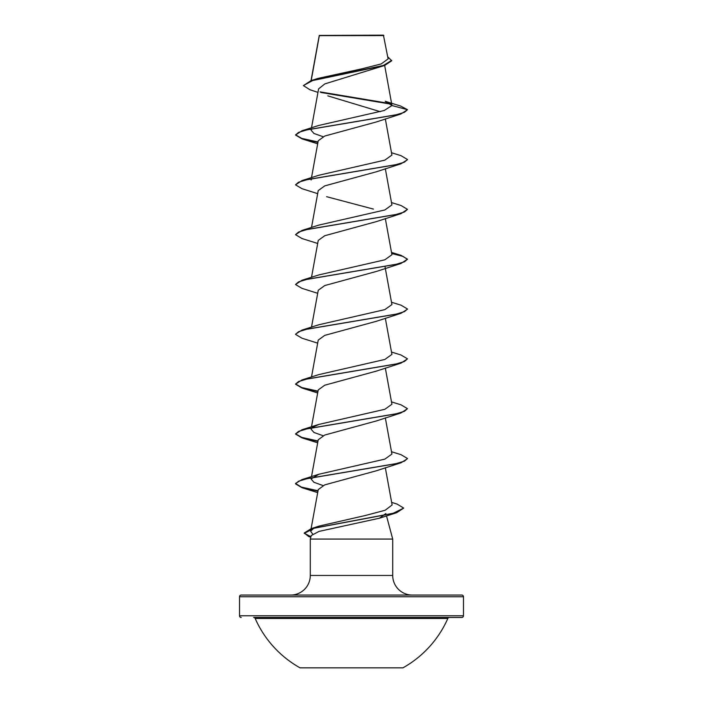 <?xml version="1.0" encoding="UTF-8"?>
<svg xmlns="http://www.w3.org/2000/svg" width="703" height="703" viewBox="0 0 703 703"><rect width="100%" height="100%" fill="white"/><g stroke="black" fill="none" stroke-linecap="round" stroke-linejoin="round"><path stroke-width="1.05" d="M300.058 667.85L402.942 667.85A105.265 105.265 0 0 0 447.829 618.464L255.171 618.464A105.265 105.265 0 0 0 300.058 667.85M461.801 595.063L241.199 595.063L461.801 595.063A1.678 1.678 0 0 1 463.479 596.742L463.479 615.775A1.678 1.678 0 0 1 461.801 617.454L253.634 617.454A1.678 1.678 0 0 1 255.171 618.464M461.801 617.454L449.366 617.454A1.678 1.678 0 0 0 447.829 618.464M241.199 617.454A1.678 1.678 0 0 1 239.521 615.775L463.479 615.775M317.967 92.374L309.961 89.756L303.38 85.608L311.06 80.608L318.16 78.367L361.667 68.868L381.158 63.947L388.1 58.92L383.434 35.15L319.285 35.431M383.864 35.581L319.329 35.642L311.201 80.573M241.199 595.063A1.678 1.678 0 0 0 239.521 596.742L239.521 615.775M412.31 595.063A19.596 19.596 0 0 1 392.713 575.467L310.287 575.467A19.596 19.596 0 0 1 290.691 595.063L412.31 595.063M385.868 513.533L379.462 518.208L319.021 531.398L311.236 535.545L310.287 539.069L392.713 539.069L392.713 575.467M386.501 515.888L392.713 539.069M310.287 539.069L310.287 575.467M303.38 85.608L312.589 80.573L384.62 65.476L324.83 83.894L318.608 88.868L311.508 127.814M327.826 95.863L380.297 111.698M391.949 105.529L407.494 109.694L404.436 112.322L395.604 114.958L302.009 130.749L318.854 125.433L384.233 110.503L391.949 105.529L385.191 101.276L400.666 106.056L407.494 109.694L401.009 113.956L376.386 121.953L324.742 136.048L318.231 140.758L311.508 177.648M407.468 159.73L401.009 163.79L376.386 171.778L324.742 185.882L318.231 190.592L311.508 227.473M326.605 196.691L373.442 209.099M391.492 202.561L401.009 205.504L407.494 209.353L401.009 213.624L376.377 221.612L324.733 235.725L318.239 240.417L311.508 277.307M391.492 252.395L401.009 255.33L407.494 259.187L401.009 263.458L376.377 271.455L324.724 285.559L318.257 290.251L311.508 327.141M407.468 309.223L401.009 313.292L376.369 321.289L324.707 335.393L318.266 340.085M376.351 371.114L324.707 385.218L318.266 389.919M391.492 401.888L400.991 404.823L407.485 408.68L401 412.951L376.351 420.956L324.724 435.043L318.257 439.753M407.468 458.716L401 462.785L376.36 470.782L324.733 484.877L318.248 489.578L311.095 528.709L304.232 533.006L308.766 536.6L310.814 537.118M312.642 534.008L310.629 531.266L313.503 528.401M315.392 527.487L319.039 526.099L365.209 515.536L385.165 510.255L392.116 504.965L385.332 467.715M323.064 485.58L313.898 482.267L311.077 478.98L318.863 474.253L384.857 459.121L391.923 454.068L385.332 417.881M323.116 435.728L313.916 432.442L311.077 429.155L311.93 427.784M312.598 427.231L318.872 424.419L384.884 409.278L391.923 404.234L385.332 368.047M391.492 352.054L401 354.997L407.494 358.846L404.445 361.483L395.613 364.11L302 379.91L318.863 374.594L384.849 359.453L391.923 354.4L385.332 318.213M391.492 302.228L401 305.164L407.494 309.012L404.445 311.649L395.613 314.285L302 330.076L318.863 324.76L384.875 309.61L391.923 304.575L385.068 266.964M407.494 259.187L404.445 261.815L395.613 264.451L302.009 280.242L318.872 274.926L384.857 259.794L391.923 254.741L385.332 218.554M407.494 209.353L404.436 211.981L395.604 214.617L302.009 230.417L318.863 225.092L384.875 209.951L391.914 204.907L385.332 168.72M311.077 179.994L311.93 178.624M391.492 152.727L401.009 155.671L407.494 159.519L404.436 162.156L395.604 164.783L302.009 180.583L318.863 175.258L384.857 160.126L391.923 155.073L385.332 118.886M323.134 136.733L313.925 133.447L311.077 130.16L311.921 128.79M391.29 104.202L320.814 92.453M384.62 65.476L391.703 60.774L387.731 56.776M390.622 103.649L320.085 91.882M311.06 80.608L383.513 65.423L391.703 60.353M401.009 113.956L307.404 129.756L298.564 132.392L295.515 135.02L302.009 138.878L317.932 142.384M401.009 163.79L307.396 179.59L298.564 182.226L295.515 184.854L302.018 188.712L317.668 193.641M401.009 213.624L307.396 229.424L298.564 232.052L295.515 234.688L302.018 238.545L317.668 243.466M391.694 253.493L403.109 256.446L407.468 259.389M401.009 263.458L307.396 279.258L298.564 281.885L295.515 284.522L302.018 288.379L317.668 293.3M401.009 313.292L307.387 329.083L298.555 331.719L295.515 334.356L302.009 338.213L317.668 343.134M407.494 358.846L401.009 363.117L307.387 378.917L298.555 381.553L295.515 384.19L302.009 388.038L317.932 391.545M401 412.951L307.387 428.751L298.555 431.387L295.515 434.023L302.009 437.872L317.932 441.37M401 462.785L307.387 478.585L298.555 481.221L295.515 483.849L302.009 487.706L317.941 491.169M391.65 502.381L397.186 504.13L403.689 508.102L396.615 512.724L314.083 528.243L304.232 533.419M302.009 130.749L295.515 135.02M295.532 134.818L301.78 138.394L318.002 141.98M302.009 180.583L295.515 184.854M302.009 230.417L295.515 234.688M302.009 280.242L295.515 284.522M302 330.076L295.532 334.145M302 379.91L295.515 384.19M295.532 383.979L301.789 387.555L318.002 391.14M407.485 408.68L404.445 411.308L395.613 413.944L302 429.744L295.515 434.023M295.532 433.813L301.789 437.389L318.002 440.974M391.492 451.721L400.991 454.656L407.485 458.514L404.445 461.142L395.613 463.778L302 479.578L295.515 483.436L301.402 487.1L318.011 490.764M403.689 508.102L393.205 513.252L311.086 528.709L319.039 526.099M304.25 533.217L310.919 536.732M463.479 596.742L239.521 596.742M319.25 35.502L311.025 80.625M384.673 65.458L391.931 105.265M318.231 340.076L311.508 376.975M318.231 389.91L311.508 426.809M318.231 439.744L311.508 476.634M310.796 537.197L308.766 536.6M379.471 518.216L396.615 512.724M317.668 143.807L302.009 138.878M376.351 371.122L401.009 363.117M317.668 392.968L302.009 388.038M317.668 442.793L302.009 437.872M317.668 492.627L302.009 487.706M318.863 474.253L302 479.578M318.863 424.419L302 429.744"/></g></svg>
